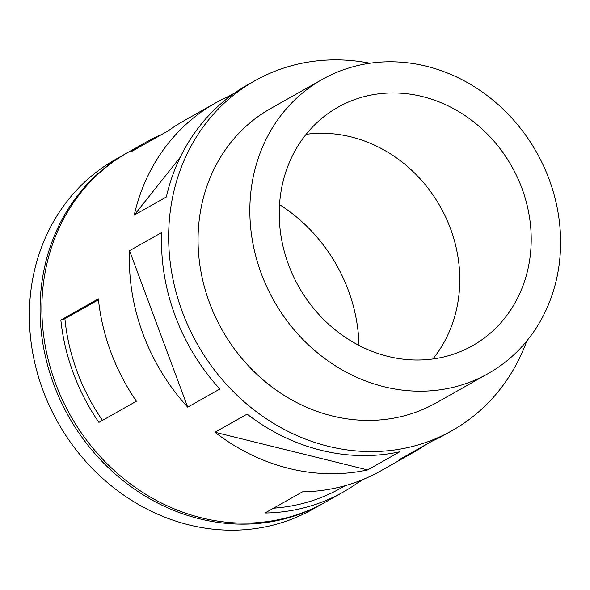 <?xml version="1.0" encoding="UTF-8"?>
<svg xmlns="http://www.w3.org/2000/svg" width="590" height="590" viewBox="0 0 590 590"><rect width="100%" height="100%" fill="white"/><g stroke="black" fill="none" stroke-linecap="round" stroke-linejoin="round"><path stroke-width="0.89" d="M279.527 204.597A157.449 140.656 -119.4 0 1 348.321 290.31A157.449 140.656 -119.4 0 1 359 345.408M323.571 503.152L312.855 509.2A200.799 179.39 -119.4 0 1 43.041 390.477A200.799 179.39 -119.4 0 1 115.448 159.462L126.164 153.415A200.799 179.39 60.6 0 0 53.756 384.429A200.799 179.39 60.6 0 0 323.571 503.152A200.799 179.39 60.6 0 0 324.463 502.643M127.057 152.913A200.799 179.39 60.6 0 0 126.164 153.415M369.945 63.241A200.799 179.39 60.6 0 0 254.74 80.845L247.594 84.871A200.799 179.39 -119.4 0 0 166.365 196.957L134.225 215.099A200.799 179.39 -119.4 0 1 215.453 103.014L183.306 121.157A200.799 179.39 -119.4 0 0 168.209 130.833L130.715 151.999A200.799 179.39 -119.4 0 1 145.811 142.323L127.949 152.404A200.799 179.39 60.6 0 0 55.541 383.419A200.799 179.39 60.6 0 0 325.356 502.142L343.21 492.06A200.799 179.39 -119.4 0 1 264.976 513.012L302.471 491.846A200.799 179.39 -119.4 0 0 380.712 470.894L412.852 452.751A200.799 179.39 -119.4 0 1 399.6 459.44L431.747 441.298A200.799 179.39 -119.4 0 0 445 434.609L452.139 430.582A200.799 179.39 60.6 0 0 526.745 341.042M60.858 320.038L98.353 298.872A200.799 179.39 -119.4 0 0 110.898 352.171A200.799 179.39 -119.4 0 0 136.415 401.215L98.914 422.381A200.799 179.39 -119.4 0 1 73.396 373.337A200.799 179.39 -119.4 0 1 60.858 320.038L64.9 318.711L98.456 299.779M187.716 407.144A200.799 179.39 -119.4 0 1 143.046 334.029A200.799 179.39 -119.4 0 1 129.535 250.691L161.675 232.549A200.799 179.39 -119.4 0 0 175.186 315.886A200.799 179.39 -119.4 0 0 219.864 389.002L187.716 407.144L129.535 250.691M254.74 80.845A200.799 179.39 60.6 0 0 182.325 311.852A200.799 179.39 60.6 0 0 452.139 430.582M215.453 103.014A200.799 179.39 -119.4 0 1 228.706 96.325L235.019 92.763M145.811 142.323A200.799 179.39 -119.4 0 1 161.889 134.402M488.225 373.529L436.438 402.756A168.858 150.848 -119.4 0 1 209.553 302.921A168.858 150.848 -119.4 0 1 270.441 108.663L322.229 79.436A168.858 150.848 -119.4 0 1 549.113 179.272A168.858 150.848 -119.4 0 1 488.225 373.529A168.858 150.848 -119.4 0 1 261.333 273.694A168.858 150.848 -119.4 0 1 322.229 79.436M521.892 188.203A136.91 122.314 -119.4 0 1 472.524 345.711A136.91 122.314 -119.4 0 1 288.562 264.762A136.91 122.314 -119.4 0 1 337.93 107.255A136.91 122.314 -119.4 0 1 521.892 188.203M306.107 134.314A136.91 122.314 -119.4 0 1 450.465 228.514A136.91 122.314 -119.4 0 1 432.913 358.963M367.644 469.928L399.784 451.785A200.799 179.39 -119.4 0 1 247.129 414.106L214.981 432.249L367.644 469.928A200.799 179.39 -119.4 0 1 214.981 432.249M134.225 215.099L180.267 157.213M226.501 99.098L228.706 96.325M425.427 444.867A200.799 179.39 -119.4 0 1 412.852 452.751M102.483 420.368A196.234 175.311 -119.4 0 1 64.9 318.711M345.349 485.614L340.968 488.085A196.234 175.311 -119.4 0 1 273.539 508.182M364.627 478.822L358.307 482.391A200.799 179.39 -119.4 0 1 343.21 492.06M358.307 482.391L357.968 481.484"/></g></svg>
